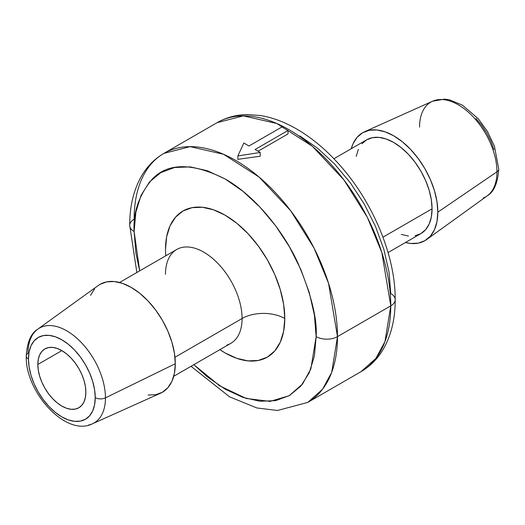 <?xml version="1.0" encoding="UTF-8"?>
<svg xmlns="http://www.w3.org/2000/svg" width="525" height="525" viewBox="0 0 525 525"><rect width="100%" height="100%" fill="white"/><g stroke="black" fill="none" stroke-linecap="round" stroke-linejoin="round"><path stroke-width="0.79" d="M88.508 425.047A54.738 31.605 -120 0 0 105.446 397.865A7.547 4.357 180 0 1 95.235 397.622A47.217 27.261 60 0 1 61.845 416.896A47.217 27.261 60 0 1 28.462 359.074L29.105 351.921L31.001 345.785L34.086 340.902L38.24 337.457L43.299 335.587L49.068 335.357L55.335 336.774L61.845 339.8L68.362 344.295L74.622 350.109L80.397 357L85.457 364.717L89.604 372.96L92.689 381.406L94.592 389.734L95.235 397.622L94.592 404.775L92.689 410.911L89.604 415.793L85.457 419.239L80.397 421.109L74.622 421.339L68.362 419.921L61.845 416.896L55.335 412.401L49.068 406.586L43.299 399.696L38.24 391.978L34.086 383.742L31.001 375.29L29.105 366.962L28.462 359.074A7.547 4.357 180 0 1 26.25 356.002A7.547 4.357 0 0 0 28.462 359.074A47.217 27.261 60 0 1 61.845 339.8A47.217 27.261 60 0 1 95.235 397.622A7.547 4.357 0 0 0 105.446 397.865A54.738 31.605 60 0 1 92.459 423.773L160.506 393.212A62.311 35.976 -120 0 0 175.298 363.727A62.311 35.976 -120 0 0 146.895 299.768A62.311 35.976 -120 0 0 98.306 285.475L37.813 329.129A54.738 31.605 60 0 1 80.496 341.69A54.738 31.605 60 0 1 105.446 397.865L175.298 363.727L105.446 397.865A54.738 31.605 -120 0 0 82.976 344.315A54.738 31.605 -120 0 0 41.652 327.003M26.25 356.002A7.547 4.357 180 0 1 28.035 353.174A54.738 31.605 60 0 1 37.813 329.129C30.995 333.165 27.142 342.123 26.25 355.989C25.016 391.762 65.953 437.332 92.459 423.773M85.864 392.214A33.968 19.609 60 0 1 78.829 407.767A33.968 19.609 60 0 1 52.657 398.665A33.968 19.609 60 0 1 37.826 364.481L61.845 350.615L37.826 364.481A33.968 19.609 60 0 1 44.861 348.928A33.968 19.609 60 0 1 71.039 358.03A33.968 19.609 60 0 1 85.864 392.214L85.404 386.538L84.039 380.546L81.815 374.469L78.829 368.543L75.193 362.992L71.039 358.03L66.531 353.85L61.845 350.615L57.159 348.442L52.657 347.419L48.503 347.583L44.861 348.928L41.875 351.409L39.657 354.92L38.292 359.336L37.826 364.481L38.292 370.158L39.657 376.149L41.875 382.226L44.861 388.152L48.503 393.704L52.657 398.665L57.159 402.846L61.845 406.081L66.531 408.253L71.039 409.277L75.193 409.113L78.829 407.767L81.815 405.287L84.039 401.776L85.404 397.359L85.864 392.214M419.554 127.135A54.738 31.605 60 0 1 436.492 99.96A54.738 31.605 60 0 1 476.365 120.435A54.738 31.605 60 0 1 496.965 171.826A7.547 4.357 0 0 0 498.75 169.004A7.547 4.357 180 0 1 496.965 171.826A54.738 31.605 -120 0 0 474.114 117.869A54.738 31.605 -120 0 0 432.541 101.233L444.517 99.133L449.334 99.789L462.322 105.079L478.334 118.801L487.522 131.585L494.392 146.094L498.75 169.011C497.785 183.028 493.933 191.979 487.187 195.877A54.738 31.605 -120 0 0 496.965 171.826L437.824 212.152L496.965 171.826A54.738 31.605 60 0 1 483.348 197.997M426.694 239.531A62.311 35.976 60 0 0 437.824 212.152L436.977 201.738L434.47 190.746L430.402 179.602L424.922 168.728L418.241 158.543L410.629 149.448L402.36 141.776L393.763 135.837L385.166 131.854L376.904 129.977L369.285 130.279L362.611 132.753L357.131 137.301L353.056 143.745L351.277 148.706A62.311 35.976 60 0 1 364.494 131.788A62.311 35.976 60 0 1 411.817 150.727A62.311 35.976 60 0 1 437.824 212.152L436.977 221.589L434.47 229.688L430.402 236.132L424.922 240.68L418.241 243.154L410.629 243.456L405.444 242.517A62.311 35.976 60 0 0 426.694 239.531L487.187 195.877M415.045 235.771L420.847 233.625A54.16 31.27 -120 0 0 432.062 208.825L382.955 237.182L432.062 208.825A54.16 31.27 -120 0 0 408.424 154.324A54.16 31.27 -120 0 0 366.686 139.808L361.922 143.765M163.912 153.379C154.836 158.688 147.499 166.038 141.901 175.422C133.718 189.499 129.655 206.148 129.714 225.369A15.094 8.715 0 0 0 134.131 231.532A15.094 8.715 180 0 1 129.714 225.369A15.094 8.715 180 0 1 134.131 219.207A143.798 83.022 60 0 1 163.912 153.379L217.199 122.614L243.39 115.881L276.806 123.5L312.395 146.311L343.954 179.963L367.349 217.35L381.813 252.473L390.777 305.852A15.094 8.715 0 0 0 395.2 299.69A15.094 8.715 180 0 1 390.777 305.852A143.798 83.022 -120 0 0 328.007 161.136A143.798 83.022 -120 0 0 217.199 122.614C226.341 117.41 236.381 114.726 247.321 114.568L260.223 115.5C271.733 117.351 283.251 121.492 294.774 127.929C311.259 137.189 326.662 150.052 340.981 166.504C373.728 203.844 395.489 256.627 395.2 299.69C395.259 318.754 391.256 335.291 383.204 349.302C377.587 358.844 370.184 366.299 360.997 371.68A143.798 83.022 -120 0 0 390.777 305.852L337.49 336.617L328.525 283.238L314.062 248.115L290.666 210.722L259.114 177.076L223.525 154.265L190.102 146.646L163.912 153.379A143.798 83.022 60 0 1 274.726 191.901A143.798 83.022 60 0 1 337.49 336.617L390.777 305.852L384.963 341.631L375.848 358.477L360.997 371.68L307.709 402.439L322.56 389.242L331.675 372.396L337.49 336.617A143.798 83.022 60 0 1 307.709 402.439L277.502 410.484L256.81 407.945L229.563 396.808L191.021 366.312M134.131 231.532C132.917 212.566 138.987 195.051 152.335 178.992C168.138 162.612 192.406 162.612 225.14 178.992C256.029 196.409 283.979 232.424 297.944 263.058C311.292 294.532 317.356 319.049 316.142 336.617A15.094 8.715 0 0 0 337.49 336.617A15.094 8.715 180 0 1 316.142 336.617L314.396 356.108L309.212 372.829L300.805 386.137L289.485 395.528L275.697 400.634L259.96 401.264L242.891 397.386L225.14 389.156L207.382 376.884L193.843 364.685L219.653 385.796L246.146 398.449L270.08 401.395L289.17 395.712L302.623 383.919L310.879 368.793L316.142 336.617L314.396 315.105L309.212 292.399L300.805 269.377L289.485 246.921L275.697 225.888L259.96 207.093L242.891 191.257L225.14 178.992L207.382 170.756L190.312 166.884L174.576 167.508L160.788 172.613L149.468 182.004L141.061 195.32L135.883 212.041L134.131 231.532L135.883 253.043L139.683 270.867L134.131 231.532M226.984 344.984A54.16 31.27 -120 0 0 242.084 318.511A30.194 17.43 180 0 1 284.786 318.511A84.354 48.7 60 0 1 219.883 349.65L225.14 352.951L236.775 358.345L247.964 360.885L258.274 360.472L267.317 357.125L274.733 350.976L280.245 342.248L283.638 331.288L284.786 318.511A30.194 17.43 0 0 0 242.084 318.511A54.16 31.27 -120 0 0 218.446 264.003A54.16 31.27 -120 0 0 176.708 249.493L119.556 282.489M174.963 357.262L242.084 318.511L174.963 357.262M260.216 156.24L237.858 159.318L237.858 155.932L237.858 159.318L260.216 156.24L260.216 152.473L260.216 156.24M288.015 133.928L258.057 151.226L288.015 133.928L288.015 130.482L281.932 126.971L248.988 145.989L243.849 143.023L237.858 155.932L260.216 152.473L255.078 149.5L288.015 130.482L288.015 133.928M231.203 343.153L230.869 343.304A54.16 31.27 -120 0 0 242.084 318.511A54.16 31.27 -120 0 0 220.795 266.595A54.16 31.27 -120 0 0 180.587 247.82A54.16 31.27 -120 0 0 165.487 274.286M165.487 249.637A84.354 48.7 60 0 1 225.14 215.198A84.354 48.7 60 0 1 284.786 318.511L283.638 304.415L280.245 289.531L274.733 274.444L267.317 259.724L258.274 245.936L247.964 233.618L236.775 223.237L225.14 215.198L213.498 209.803L202.309 207.263L191.999 207.67L182.963 211.017L175.54 217.173L170.028 225.901L166.635 236.86L165.487 249.637L165.723 255.839M299.775 135.896L317.527 148.168L334.596 164.003L350.333 182.798L364.12 203.831L375.441 226.288L383.847 249.309L389.032 272.016L390.777 293.521A15.094 8.715 180 0 1 395.2 299.69M401.238 234.406L408.424 236.033M388.054 252.558L420.847 233.625L425.611 229.674L429.148 224.07L431.327 217.028L432.062 208.825L431.327 199.776L429.148 190.221L425.611 180.534L420.847 171.078L415.045 162.232L408.424 154.324L401.238 147.656L393.763 142.492L386.295 139.027L379.109 137.399L372.488 137.662L366.686 139.808L333.887 158.747M358.385 149.362L356.199 156.404M493.999 149.71L490.914 141.264L486.76 133.028L481.701 125.311L475.932 118.414M148.096 395.03L155.715 394.721L162.389 392.254L167.869 387.706L171.944 381.262L174.451 373.163L175.298 363.727L174.451 353.312L171.944 342.32L167.869 331.17L162.389 320.296L155.715 310.118L148.096 301.015L139.834 293.35L131.237 287.411L122.64 283.428L114.371 281.551L106.759 281.853L100.078 284.327L98.182 285.561M94.598 288.868L90.53 295.312M288.015 130.482L281.932 126.971L248.988 145.989L243.849 143.023L237.858 155.932L260.216 152.473L255.078 149.5L288.015 130.482M364.494 131.788L432.541 101.233M230.869 343.304L173.723 376.3M129.714 225.369L136.861 272.501"/></g></svg>
